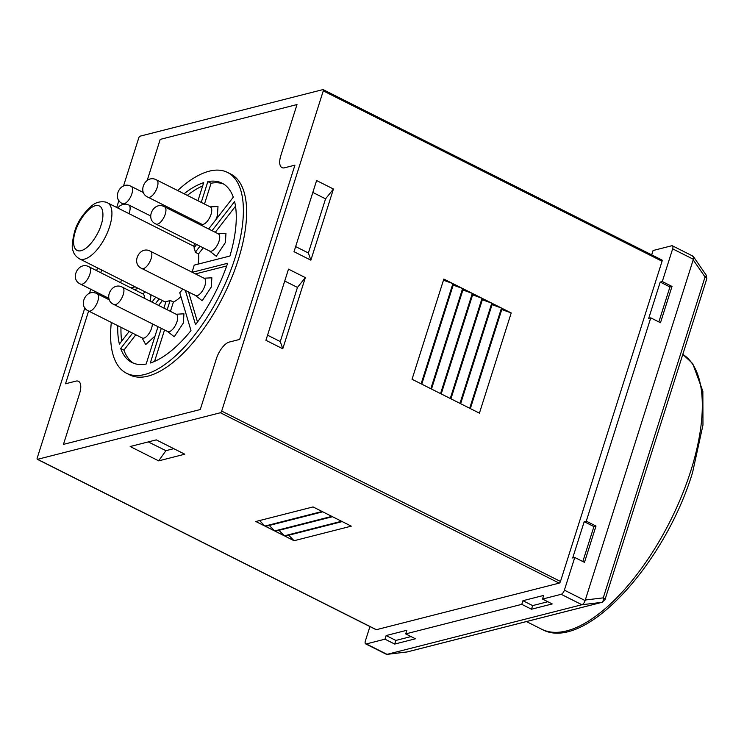 <?xml version="1.0" encoding="UTF-8"?>
<svg xmlns="http://www.w3.org/2000/svg" width="744" height="744" viewBox="0 0 744 744"><rect width="100%" height="100%" fill="white"/><g stroke="black" fill="none" stroke-linecap="round" stroke-linejoin="round"><path stroke-width="1.12" d="M369.926 626.569L365.397 640.826A4.018 1.721 -63.3 0 0 365.667 643.886L386.396 654.311A4.018 1.721 -63.3 0 0 387.047 654.357L581.901 604.733A4.018 1.721 -63.3 0 0 585.119 600.575L693.38 259.284A4.018 1.721 -63.3 0 0 693.11 256.224L672.39 245.799A4.018 1.721 -63.3 0 0 671.73 245.762L653.074 250.514L651.93 254.141L650.833 254.42M365.667 643.886A4.018 1.721 -63.3 0 0 366.318 643.932L384.974 639.18L394.692 644.072L415.422 638.789L405.703 633.897L521.786 604.342L531.504 609.224L552.234 603.942L542.516 599.059L561.171 594.307A4.018 1.721 -63.3 0 0 564.389 590.15L574.759 557.47L584.477 562.362L595.99 526.054L586.272 521.163L650.768 317.846L660.486 322.729L672.009 286.421L662.29 281.539L672.65 248.859A4.018 1.721 -63.3 0 0 672.39 245.799M384.974 639.18L386.127 635.553L406.856 630.27L405.703 633.897M521.786 604.342L522.939 600.706L543.669 595.423L542.516 599.059M574.759 557.47L572.685 558L584.198 521.693L586.272 521.163M650.768 317.846L648.703 318.376L660.216 282.069L662.29 281.539M84.881 307.765L37.2 458.072A1.609 0.688 -63.3 0 0 37.312 459.299A1.609 0.688 -63.3 0 0 37.572 459.308L220.391 412.753A1.609 0.688 -63.3 0 0 221.684 411.088L323.268 90.861L662.058 261.237A1.609 0.688 -63.3 0 0 661.955 260.019L323.156 89.633A1.609 0.688 -63.3 0 0 322.896 89.615L140.077 136.18A1.609 0.688 -63.3 0 0 138.784 137.845L123.495 186.028M662.058 261.237L560.474 581.464L221.684 411.088M220.391 412.753L559.19 583.129A1.609 0.688 -63.3 0 0 560.474 581.464M559.19 583.129L376.362 629.694L37.572 459.308M672.009 286.421L669.935 286.952L660.216 282.069M658.849 321.901L669.935 286.952M595.99 526.054L593.917 526.575L584.198 521.693M582.831 561.534L593.917 526.575M531.504 609.224L532.648 605.597L547.826 601.729M522.939 600.706L532.648 605.597M394.692 644.072L395.845 640.435L411.014 636.576M386.127 635.553L395.845 640.435M118.928 200.424L116.696 207.464M97.52 267.914L96.655 270.639M90.759 289.239L89.447 293.359M294.066 540.721L351.28 526.157L342.203 521.591L284.998 536.164L294.066 540.721L288.737 535.206M274.629 530.946L331.843 516.383L322.775 511.816L265.562 526.389L274.629 530.946L269.3 525.441M130.172 446.521L158.677 460.862L184.791 454.203L156.287 439.871L130.172 446.521M264.911 526.064L322.124 511.491L313.057 506.934L255.843 521.507L264.911 526.064L259.582 520.549M284.348 535.838L341.561 521.265L332.494 516.708L275.28 531.272L284.348 535.838L279.019 530.323M333.442 189.013L316.6 180.541L294.019 251.704L310.862 260.177L333.442 189.013L325.556 198.843L312.824 192.436M305.338 277.605L288.495 269.133L265.924 340.296L282.767 348.769L305.338 277.605L297.461 287.435L284.719 281.027M470.348 408.577L479.424 413.143L511.212 312.936L502.135 308.379L470.348 408.577M431.483 389.038L440.55 393.595L472.338 293.387L463.27 288.83L431.483 389.038M460.638 403.694L469.706 408.251L501.493 308.044L492.426 303.487L460.638 403.694M450.92 398.812L459.987 403.369L491.775 303.161L482.707 298.604L450.92 398.812M441.201 393.92L450.269 398.486L482.056 298.279L472.989 293.713L441.201 393.92M421.764 384.146L430.832 388.712L462.619 288.505L453.552 283.938L421.764 384.146M412.046 379.263L421.123 383.82L452.91 283.613L443.833 279.056L412.046 379.263M239.652 339.431L229.282 342.063A16.061 6.891 -63.3 0 0 216.383 358.701L200.266 409.535L63.454 444.373L79.58 393.548A16.061 6.891 -63.3 0 0 78.501 381.309A16.061 6.891 -63.3 0 0 75.897 381.133L65.528 383.774L88.61 311.02L65.528 383.774L75.897 381.133A16.061 6.891 -63.3 0 1 78.501 381.309A16.061 6.891 -63.3 0 1 79.58 393.548L63.454 444.373L200.266 409.535L216.383 358.701A16.061 6.891 -63.3 0 1 229.282 342.063L239.652 339.431L294.931 165.159L239.652 339.431M94.376 292.857L94.86 291.304L94.376 292.857M100.766 272.704L101.63 269.979L100.766 272.704M147.2 180.392L160.202 139.398L297.005 104.551L280.888 155.384A16.061 6.891 -63.3 0 0 281.957 167.614A16.061 6.891 -63.3 0 0 284.571 167.791L294.931 165.159L284.571 167.791A16.061 6.891 -63.3 0 1 281.957 167.614A16.061 6.891 -63.3 0 1 280.888 155.384L297.005 104.551L160.202 139.398L147.2 180.392M323.268 90.861A1.609 0.688 -63.3 0 0 323.156 89.633M173.78 448.669L165.931 450.669L158.677 460.862M148.279 441.908L165.931 450.669M325.556 198.843L308.379 252.988L310.862 260.177M295.647 246.58L308.379 252.988M297.461 287.435L280.283 341.57L282.767 348.769M267.542 335.172L280.283 341.57M501.772 309.523L511.212 312.936M462.908 289.974L472.338 293.387M492.054 304.631L501.493 308.044M482.344 299.748L491.775 303.161M472.626 294.857L482.056 298.279M453.189 285.092L462.619 288.505M443.471 280.2L452.91 283.613M177.649 190.538A112.4 48.258 116.7 0 1 227.497 172.422A112.4 48.258 116.7 0 1 235.03 258.056A112.4 48.258 116.7 0 1 126.499 373.246A112.4 48.258 116.7 0 1 111.321 322.44M126.499 373.246L129.735 374.883A112.4 48.258 -63.3 0 0 238.275 259.684A112.4 48.258 -63.3 0 0 230.733 174.05L227.497 172.422M163.903 308.09L166.014 301.45A31.313 13.438 -63.3 0 0 170.153 300.39L173.399 302.027A31.313 13.438 -63.3 0 0 180.894 296.586M161.29 328.337L150.297 363.007A100.356 43.087 116.7 0 0 190.985 330.578L179.75 292.745A31.313 13.438 -63.3 0 0 182.736 289.072M191.971 272.146A31.313 13.438 -63.3 0 0 193.161 268.714A31.313 13.438 -63.3 0 0 194.184 265.124L229.924 256.02A100.356 43.087 116.7 0 0 234.602 201.578L212.031 230.687M193.719 246.199A9.635 4.139 -63.3 0 0 194.193 244.878A9.635 4.139 -63.3 0 0 194.575 243.474M120.584 282.673A112.4 48.258 116.7 0 1 121.523 279.986M158.007 326.69L146.15 364.058A100.356 43.087 116.7 0 1 131.902 362.495A100.356 43.087 116.7 0 1 120.686 348.49L132.59 333.135M155.347 303.784L159.132 298.902M155.747 297.2L151.962 302.083M129.205 331.433L119.384 344.1A100.356 43.087 116.7 0 1 117.757 325.677M130.963 287.891L135.138 286.831M184.084 193.775A100.356 43.087 116.7 0 1 203.689 182.671L197.96 200.75M192.054 219.35L191.701 220.457M194.993 222.112L195.337 220.996M201.243 202.396L207.836 181.61A100.356 43.087 116.7 0 1 222.084 183.182A100.356 43.087 116.7 0 1 233.3 197.188L208.645 228.975M196.611 244.497L193.979 247.892A31.313 13.438 -63.3 0 1 195.281 252.281L199.997 246.199M192.25 272.285L227.618 263.283A100.356 43.087 116.7 0 1 195.542 324.7L185.358 290.393M167.195 309.737L170.153 300.39M120.686 348.49L123.922 350.117L135.827 334.763M158.593 305.412L162.378 300.529M123.922 350.117A100.356 43.087 -63.3 0 0 133.567 363.23M154.566 361.389L164.526 329.964M170.432 311.364L173.399 302.027M197.504 322.022L188.595 292.02M195.486 273.913L226.688 265.971M197.997 264.148A31.313 13.438 -63.3 0 0 198.518 253.909L195.281 252.281M198.518 253.909L203.242 247.826M215.267 232.314L235.504 206.218M223.665 184.075A100.356 43.087 -63.3 0 0 211.073 183.238L207.836 181.61M198.23 223.739L198.583 222.633M204.479 204.033L211.073 183.238M202.666 185.907A100.356 43.087 -63.3 0 0 187.321 195.402M134.208 289.528L138.375 288.458M120.993 327.304A100.356 43.087 -63.3 0 0 121.718 341.087M194.835 246.794A31.313 13.438 -63.3 0 0 194.296 246.487L107.499 202.833A31.313 13.438 116.7 0 1 109.6 226.697A31.313 13.438 116.7 0 1 79.357 258.782L165.763 302.231M692.459 256.187L693.324 256.485M406.67 652.014A4.018 2.13 -96.8 0 0 406.819 652.004A4.018 2.13 -96.8 0 0 406.959 651.976L601.803 602.352A4.018 2.13 -96.8 0 0 603.254 597.86L585.296 600.008L693.203 259.851L705.042 276.982A4.018 0.856 -34.6 0 0 706.279 275.233L693.594 256.875M366.318 643.932L387.047 654.357L581.901 604.733L561.171 594.307M672.65 248.859L693.38 259.284M585.119 600.575L564.389 590.15M142.058 337.897L145.703 344.556L155.05 336.018M142.95 338.204L142.299 338.018A9.635 4.139 -63.3 0 0 151.599 328.141A9.635 4.139 -63.3 0 0 152.315 323.826M167.437 331.433L174.263 336.744L183.359 322.998L183.935 313.819L176.096 314.219M168.339 331.74L167.688 331.554A9.635 4.139 -63.3 0 0 176.988 321.678A9.635 4.139 -63.3 0 0 176.337 314.34L176.886 314.749M195.365 295.424L202.191 300.734L211.287 286.989L211.863 277.81L204.014 278.209M196.258 295.731L195.607 295.545A9.635 4.139 -63.3 0 0 204.907 285.668A9.635 4.139 -63.3 0 0 204.265 278.33L204.805 278.74M209.464 250.961L216.29 256.271L225.386 242.525L225.962 233.356L218.122 233.746M210.366 251.267L209.706 251.081A9.635 4.139 -63.3 0 0 219.015 241.205A9.635 4.139 -63.3 0 0 218.364 233.867L218.903 234.286M201.494 224.093L201.41 225.339M215.76 219.805L217.415 215.658L217.992 206.488L210.143 206.879M202.387 224.4L201.736 224.214A9.635 4.139 -63.3 0 0 211.036 214.337A9.635 4.139 -63.3 0 0 210.394 206.999L210.933 207.418M75.395 231.477C76.967 225.023 85.774 208.422 95.39 205.697C104.802 203.577 103.704 218.215 101.1 224.93C99.529 231.384 90.712 247.984 81.105 250.719C71.694 252.83 72.791 238.192 75.395 231.477M117.682 207.967L120.044 205.66L122.974 204.321L125.848 204.116L128.768 204.963A9.635 4.139 116.7 0 1 129.41 212.3A9.635 4.139 116.7 0 1 128.945 213.621M109.508 299.962L97.194 293.768A9.635 4.139 116.7 0 1 97.836 301.106A9.635 4.139 116.7 0 1 88.536 310.983L142.299 338.018M176.337 314.34L122.574 287.296A9.635 4.139 116.7 0 1 123.225 294.643A9.635 4.139 116.7 0 1 113.916 304.51L167.688 331.554M204.265 278.33L150.493 251.286A9.635 4.139 116.7 0 1 151.144 258.633A9.635 4.139 116.7 0 1 141.844 268.5L195.607 295.545M218.364 233.867L164.601 206.832A9.635 4.139 116.7 0 1 165.242 214.17A9.635 4.139 116.7 0 1 155.942 224.046L209.706 251.081M210.394 206.999L156.621 179.964A9.635 4.139 116.7 0 1 157.272 187.302A9.635 4.139 116.7 0 1 147.963 197.179L201.736 224.214M143.555 192.622L131.242 186.428A9.635 4.139 116.7 0 1 131.883 193.766A9.635 4.139 116.7 0 1 122.583 203.642L123.653 204.182M144.29 298.223A9.635 4.139 -63.3 0 0 142.978 293.936L89.215 266.901A9.635 4.139 116.7 0 1 89.857 274.238A9.635 4.139 116.7 0 1 80.557 284.115L108.931 298.381M150.381 301.283L150.948 294.782M145.322 291.955L142.736 293.815M186.316 217.75A9.635 4.139 -63.3 0 0 186.363 216.485M387.047 654.357L406.959 651.976A4.018 3.395 75.7 0 0 407.331 651.902L386.945 654.376M407.331 651.902L602.175 602.277L605.011 599.599A4.018 1.265 17.6 0 0 603.254 597.86L705.042 276.982A4.018 1.265 -162.4 0 1 706.8 278.721L706.279 275.233M602.175 602.277A4.018 3.395 -104.3 0 1 601.803 602.352L581.901 604.733M682.806 354.367A154.547 66.346 116.7 0 1 690.823 470.785A154.547 66.346 116.7 0 1 541.576 629.173L526.445 621.566M376.101 629.675L37.312 459.299M107.499 202.833C108.671 202.759 99.603 199.299 92.349 205.298C83.133 213.323 77.162 222.27 74.456 232.137C72.01 242.349 71.582 248.654 73.191 251.054C73.851 253.983 75.907 256.568 79.357 258.782M128.768 204.963L150.651 215.965M142.978 293.936L143.518 294.354M97.194 293.768C86.388 287.528 77.181 306.212 88.536 310.983M122.574 287.296C111.767 281.055 102.57 299.748 113.916 304.51M150.493 251.286C139.695 245.046 130.488 263.739 141.844 268.5M164.601 206.832C153.794 200.592 144.587 219.275 155.942 224.046M156.621 179.964C145.824 173.724 136.617 192.408 147.963 197.179M131.242 186.428C120.435 180.188 111.228 198.871 122.583 203.642M89.215 266.901C78.408 260.66 69.201 279.344 80.557 284.115M605.011 599.599L706.8 278.721M682.806 354.349L692.72 363.639L702.848 391.251L702.968 425.019L692.571 472.524C664.671 564.519 583.789 653.316 541.576 629.173"/></g></svg>
